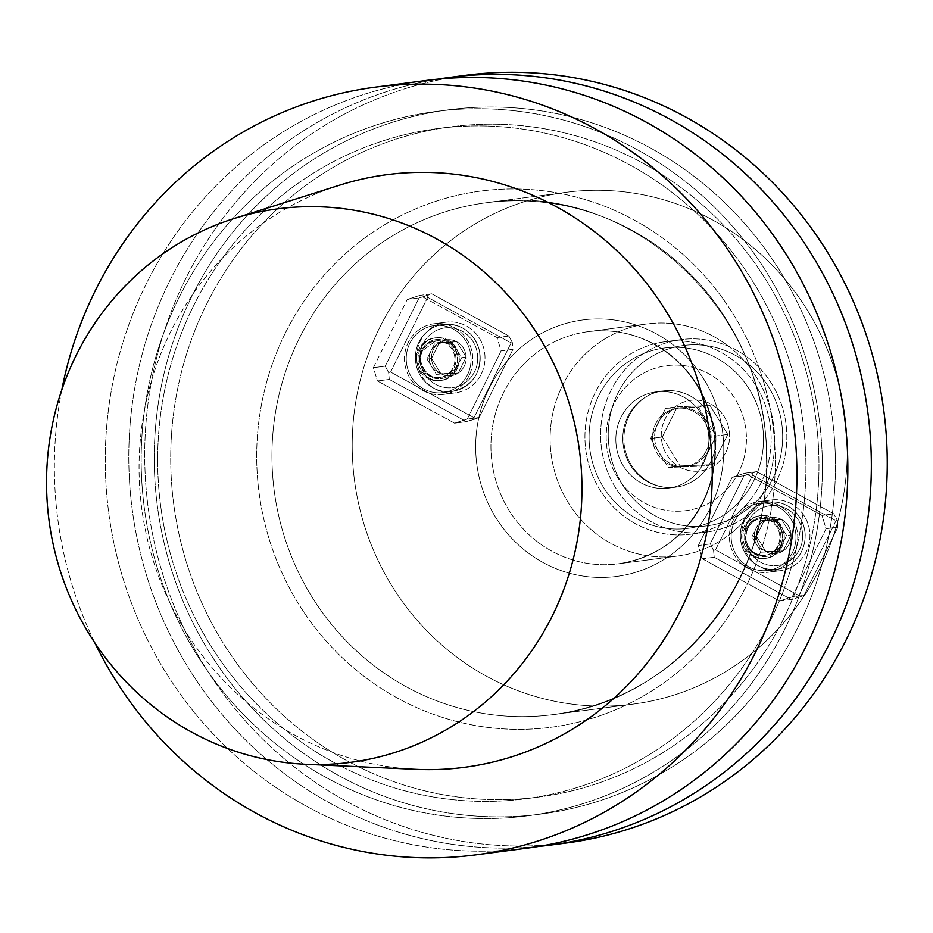 <?xml version="1.0" encoding="UTF-8"?>
<svg xmlns="http://www.w3.org/2000/svg" width="933" height="933" viewBox="0 0 933 933"><rect width="100%" height="100%" fill="white"/><g stroke="black" fill="none" stroke-linecap="round" stroke-linejoin="round"><path stroke-width="0.7" stroke-dasharray="4.67 3.5" d="M61.776 389.947A387.137 370.996 -97.5 0 0 94.933 643.024A387.137 370.996 -97.5 0 1 61.776 389.947M426.276 80.471A387.137 370.996 -97.5 0 0 108.695 512.509A387.137 370.996 -97.5 0 0 526.842 848.179A387.137 370.996 -97.5 0 1 108.695 512.509A387.137 370.996 -97.5 0 1 426.276 80.471M339.67 185.154A298.84 286.384 -97.5 0 0 170.786 331.507A298.84 286.384 -97.5 0 0 416.188 769.34A298.84 286.384 -97.5 0 1 170.786 331.507A298.84 286.384 -97.5 0 1 339.67 185.154M784.676 629.413A355.146 340.347 82.5 0 1 195.429 652.529A355.146 340.347 82.5 0 1 465.252 108.986A355.146 340.347 82.5 0 1 784.676 629.413A355.146 340.347 82.5 0 1 195.429 652.529A355.146 340.347 82.5 0 1 465.252 108.986A355.146 340.347 82.5 0 1 784.676 629.413M770.028 621.39A337.979 323.891 82.5 0 1 525.687 798.753A337.979 323.891 82.5 0 1 160.639 505.709A337.979 323.891 82.5 0 1 437.892 128.532A337.979 323.891 82.5 0 1 746.377 271.596A337.979 323.891 82.5 0 1 770.028 621.39A337.979 323.891 82.5 0 1 525.687 798.753A337.979 323.891 82.5 0 1 160.639 505.709A337.979 323.891 82.5 0 1 437.892 128.532A337.979 323.891 82.5 0 1 746.377 271.596A337.979 323.891 82.5 0 1 770.028 621.39M783.09 619.687A337.979 323.891 82.5 0 1 538.738 797.039A337.979 323.891 82.5 0 1 173.701 503.995A337.979 323.891 82.5 0 1 450.942 126.818A337.979 323.891 82.5 0 1 759.439 269.882A337.979 323.891 82.5 0 1 783.09 619.687A337.979 323.891 82.5 0 1 538.738 797.039A337.979 323.891 82.5 0 1 173.701 503.995A337.979 323.891 82.5 0 1 450.942 126.818A337.979 323.891 82.5 0 1 759.439 269.882A337.979 323.891 82.5 0 1 783.09 619.687M797.738 627.699A355.146 340.347 82.5 0 1 339.064 775.743A355.146 340.347 82.5 0 1 191.953 296.158A355.146 340.347 82.5 0 1 650.616 148.114A355.146 340.347 82.5 0 1 797.738 627.699A355.146 340.347 82.5 0 1 339.064 775.743A355.146 340.347 82.5 0 1 191.953 296.158A355.146 340.347 82.5 0 1 650.616 148.114A355.146 340.347 82.5 0 1 797.738 627.699M169.899 280.541A387.137 370.996 82.5 0 1 438.055 79.13A387.137 370.996 82.5 0 0 169.899 280.541A387.137 370.996 82.5 0 0 193.609 676.122A387.137 370.996 82.5 0 0 538.574 846.441A387.137 370.996 82.5 0 1 193.609 676.122A387.137 370.996 82.5 0 1 169.899 280.541M465.707 75.305A387.137 370.996 -97.5 0 0 148.137 507.342A387.137 370.996 -97.5 0 0 566.273 843.012A387.137 370.996 -97.5 0 1 148.137 507.342A387.137 370.996 -97.5 0 1 465.707 75.305M819.827 568.663A258.091 247.338 82.5 0 1 633.239 704.1A258.091 247.338 82.5 0 1 397.668 594.846A258.091 247.338 82.5 0 1 379.603 327.728A258.091 247.338 82.5 0 1 566.203 192.291A258.091 247.338 82.5 0 1 801.774 301.534A258.091 247.338 82.5 0 1 819.827 568.663A258.091 247.338 82.5 0 1 633.239 704.1A258.091 247.338 82.5 0 1 397.668 594.846A258.091 247.338 82.5 0 1 379.603 327.728A258.091 247.338 82.5 0 1 566.203 192.291A258.091 247.338 82.5 0 1 801.774 301.534A258.091 247.338 82.5 0 1 819.827 568.663M826.067 528.696L792.199 596.91L804.036 595.359L837.904 527.145L826.067 528.696L821.985 515.413L833.822 513.861L756.698 471.655L744.872 473.206L821.985 515.413L833.822 513.861L756.698 471.655L744.009 475.76L710.141 543.974L698.304 545.525L732.172 477.311L744.009 475.76L710.141 543.974L713.57 550.435L714.212 557.246L791.336 599.464L779.498 601.015L702.374 558.797L714.212 557.246L791.336 599.464L799.08 597.225L804.036 595.359L837.904 527.145L837.251 520.322L833.822 513.861L837.251 520.322L836.015 520.789L798.916 595.522L715.506 549.875L752.604 475.142L836.015 520.789L798.916 595.522L715.506 549.875L713.57 550.435L714.212 557.246L702.374 558.797L698.304 545.525L732.172 477.311L744.009 475.76L751.741 473.521L752.604 475.142L836.015 520.789L837.251 520.322L837.904 527.145L826.067 528.696L792.199 596.91L804.036 595.359L799.08 597.225L798.916 595.522L799.08 597.225L791.336 599.464L779.498 601.015L792.199 596.91L779.498 601.015L702.374 558.797L698.304 545.525L710.141 543.974L713.57 550.435L715.506 549.875L752.604 475.142L751.741 473.521L756.698 471.655L744.872 473.206L732.172 477.311L744.872 473.206L821.985 515.413L826.067 528.696M373.375 367.695L407.243 299.47L419.08 297.919L385.212 366.144L373.375 367.695L377.445 380.967L389.283 379.416L466.407 421.634L454.569 423.185L377.445 380.967L389.283 379.416L466.407 421.634L479.107 417.529L512.975 349.315L501.138 350.866L467.27 419.08L479.107 417.529L512.975 349.315L512.322 342.493L508.893 336.032L431.769 293.825L419.932 295.376L497.056 337.583L508.893 336.032L431.769 293.825L419.08 297.919L385.212 366.144L388.641 372.594L389.283 379.416L388.641 372.594L390.577 372.045L427.676 297.312L511.086 342.959L473.987 417.692L390.577 372.045L427.676 297.312L511.086 342.959L512.322 342.493L508.893 336.032L497.056 337.583L501.138 350.866L467.27 419.08L479.107 417.529L474.151 419.395L473.987 417.692L390.577 372.045L388.641 372.594L385.212 366.144L373.375 367.695L407.243 299.47L419.08 297.919L426.813 295.691L427.676 297.312L426.813 295.691L431.769 293.825L419.932 295.376L407.243 299.47L419.932 295.376L497.056 337.583L501.138 350.866L512.975 349.315L512.322 342.493L511.086 342.959L473.987 417.692L474.151 419.395L466.407 421.634L454.569 423.185L467.27 419.08L454.569 423.185L377.445 380.967L373.375 367.695M703.785 462.64A48.551 46.522 82.5 0 1 668.693 488.122A48.551 46.522 82.5 0 1 616.258 446.032A48.551 46.522 82.5 0 1 656.074 391.848A48.551 46.522 82.5 0 1 700.391 412.398A48.551 46.522 82.5 0 1 703.785 462.64A48.551 46.522 82.5 0 1 668.693 488.122A48.551 46.522 82.5 0 1 616.258 446.032A48.551 46.522 82.5 0 1 656.074 391.848A48.551 46.522 82.5 0 1 700.391 412.398A48.551 46.522 82.5 0 1 703.785 462.64M762.226 494.63A117.057 112.182 82.5 0 1 677.591 556.056A117.057 112.182 82.5 0 1 551.146 454.558A117.057 112.182 82.5 0 1 647.175 323.914A117.057 112.182 82.5 0 1 754.027 373.468A117.057 112.182 82.5 0 1 762.226 494.63A117.057 112.182 82.5 0 1 677.591 556.056A117.057 112.182 82.5 0 1 551.146 454.558A117.057 112.182 82.5 0 1 647.175 323.914A117.057 112.182 82.5 0 1 754.027 373.468A117.057 112.182 82.5 0 1 762.226 494.63M481.23 374.133A35.641 34.159 -97.5 0 0 478.734 337.245A35.641 34.159 -97.5 0 0 446.207 322.165A35.641 34.159 -97.5 0 0 416.969 361.934A35.641 34.159 -97.5 0 0 455.456 392.84A35.641 34.159 -97.5 0 0 481.23 374.133A35.641 34.159 -97.5 0 0 478.734 337.245A35.641 34.159 -97.5 0 0 446.207 322.165A35.641 34.159 -97.5 0 0 416.969 361.934A35.641 34.159 -97.5 0 0 455.456 392.84A35.641 34.159 -97.5 0 0 481.23 374.133M467.468 374.868A33.798 32.387 82.5 0 1 443.035 392.606A33.798 32.387 82.5 0 1 412.188 378.297A33.798 32.387 82.5 0 1 409.82 343.321A33.798 32.387 82.5 0 1 434.253 325.582A33.798 32.387 82.5 0 1 465.101 339.892A33.798 32.387 82.5 0 1 467.468 374.868A33.798 32.387 82.5 0 1 443.035 392.606A33.798 32.387 82.5 0 1 412.188 378.297A33.798 32.387 82.5 0 1 409.82 343.321A33.798 32.387 82.5 0 1 434.253 325.582A33.798 32.387 82.5 0 1 465.101 339.892A33.798 32.387 82.5 0 1 467.468 374.868M469.042 375.731A35.641 34.159 82.5 0 1 443.28 394.437A35.641 34.159 82.5 0 1 404.782 363.532A35.641 34.159 82.5 0 1 434.02 323.751A35.641 34.159 82.5 0 1 466.547 338.842A35.641 34.159 82.5 0 1 469.042 375.731A35.641 34.159 82.5 0 1 443.28 394.437A35.641 34.159 82.5 0 1 404.782 363.532A35.641 34.159 82.5 0 1 434.02 323.751A35.641 34.159 82.5 0 1 466.547 338.842A35.641 34.159 82.5 0 1 469.042 375.731M745.362 518.69A35.641 34.159 -97.5 0 0 747.858 555.578A35.641 34.159 -97.5 0 0 780.385 570.669A35.641 34.159 -97.5 0 0 809.622 530.9A35.641 34.159 -97.5 0 0 771.136 499.995A35.641 34.159 -97.5 0 0 745.362 518.69A35.641 34.159 -97.5 0 0 747.858 555.578A35.641 34.159 -97.5 0 0 780.385 570.669A35.641 34.159 -97.5 0 0 809.622 530.9A35.641 34.159 -97.5 0 0 771.136 499.995A35.641 34.159 -97.5 0 0 745.362 518.69M792.397 552.698A33.798 32.387 82.5 0 1 767.964 570.436A33.798 32.387 82.5 0 1 731.46 541.128A33.798 32.387 82.5 0 1 759.182 503.412A33.798 32.387 82.5 0 1 790.029 517.722A33.798 32.387 82.5 0 1 792.397 552.698A33.798 32.387 82.5 0 1 767.964 570.436A33.798 32.387 82.5 0 1 731.46 541.128A33.798 32.387 82.5 0 1 759.182 503.412A33.798 32.387 82.5 0 1 790.029 517.722A33.798 32.387 82.5 0 1 792.397 552.698M733.175 520.287A35.641 34.159 82.5 0 1 758.949 501.592A35.641 34.159 82.5 0 1 797.447 532.486A35.641 34.159 82.5 0 1 768.209 572.267A35.641 34.159 82.5 0 1 735.67 557.176A35.641 34.159 82.5 0 1 733.175 520.287A35.641 34.159 82.5 0 1 758.949 501.592A35.641 34.159 82.5 0 1 797.447 532.486A35.641 34.159 82.5 0 1 768.209 572.267A35.641 34.159 82.5 0 1 735.67 557.176A35.641 34.159 82.5 0 1 733.175 520.287M439.455 342.446A18.089 17.342 82.5 0 1 456.785 341.77A18.089 17.342 82.5 0 1 466.173 357.082A18.089 17.342 82.5 0 1 458.243 373.072A18.089 17.342 82.5 0 1 440.912 373.748A18.089 17.342 82.5 0 1 431.512 358.435A18.089 17.342 82.5 0 1 439.455 342.446L456.785 341.77L466.173 357.082L458.243 373.072L440.912 373.748L431.512 358.435L439.455 342.446A18.089 17.342 82.5 0 1 456.785 341.77A18.089 17.342 82.5 0 1 466.173 357.082A18.089 17.342 82.5 0 1 458.243 373.072A18.089 17.342 82.5 0 1 440.912 373.748A18.089 17.342 82.5 0 1 431.512 358.435A18.089 17.342 82.5 0 1 439.455 342.446L456.785 341.77L466.173 357.082L458.243 373.072L440.912 373.748L431.512 358.435L439.455 342.446L434.93 343.041L426.987 359.03L436.387 374.343L453.718 373.655L461.648 357.677L456.96 350.015A15.674 15.021 82.5 0 1 457.683 365.666A15.674 15.021 82.5 0 1 445.053 374.005A15.674 15.021 82.5 0 1 431.687 366.681A15.674 15.021 82.5 0 1 430.953 351.041A15.674 15.021 82.5 0 1 443.595 342.703L434.93 343.041L426.987 359.03L431.512 358.435L426.987 359.03L436.387 374.343L458.243 373.072L453.718 373.655L461.648 357.677L466.173 357.082L461.648 357.677L452.26 342.364L443.595 342.703A15.674 15.021 82.5 0 1 456.96 350.015A15.674 15.021 82.5 0 1 457.683 365.666A15.674 15.021 82.5 0 1 445.053 374.005A15.674 15.021 82.5 0 1 431.687 366.681A15.674 15.021 82.5 0 1 430.953 351.041A15.674 15.021 82.5 0 1 443.595 342.703L434.93 343.041L439.455 342.446M452.26 342.364L443.595 342.703A15.674 15.021 82.5 0 1 456.96 350.015L452.26 342.364M783.172 550.902A18.089 17.342 82.5 0 1 765.841 551.578A18.089 17.342 82.5 0 1 756.441 536.265A18.089 17.342 82.5 0 1 764.384 520.287A18.089 17.342 82.5 0 1 781.714 519.599A18.089 17.342 82.5 0 1 791.114 534.912A18.089 17.342 82.5 0 1 783.172 550.902L765.841 551.578L756.441 536.265L764.384 520.287L781.714 519.599L791.114 534.912L783.172 550.902A18.089 17.342 82.5 0 1 765.841 551.578A18.089 17.342 82.5 0 1 756.441 536.265A18.089 17.342 82.5 0 1 764.384 520.287A18.089 17.342 82.5 0 1 781.714 519.599A18.089 17.342 82.5 0 1 791.114 534.912A18.089 17.342 82.5 0 1 783.172 550.902L765.841 551.578L756.441 536.265L764.384 520.287L781.714 519.599L791.114 534.912L783.172 550.902L778.647 551.496L786.577 535.507L777.189 520.194L759.859 520.871L751.916 536.86L756.616 544.522A15.674 15.021 82.5 0 1 755.882 528.871A15.674 15.021 82.5 0 1 768.524 520.532A15.674 15.021 82.5 0 1 781.889 527.845A15.674 15.021 82.5 0 1 782.612 543.496A15.674 15.021 82.5 0 1 769.982 551.835L778.647 551.496L786.577 535.507L791.114 534.912L786.577 535.507L777.189 520.194L781.714 519.599L759.859 520.871L764.384 520.287L759.859 520.871L751.916 536.86L756.441 536.265L751.916 536.86L761.316 552.173L769.982 551.835A15.674 15.021 82.5 0 1 756.616 544.522A15.674 15.021 82.5 0 1 755.882 528.871A15.674 15.021 82.5 0 1 768.524 520.532A15.674 15.021 82.5 0 1 781.889 527.845A15.674 15.021 82.5 0 1 782.612 543.496A15.674 15.021 82.5 0 1 769.982 551.835L783.172 550.902M761.316 552.173L769.982 551.835A15.674 15.021 82.5 0 1 756.616 544.522L761.316 552.173M753.876 480.612A90.944 87.154 -97.5 0 0 672.075 347.344A90.944 87.154 -97.5 0 0 602.975 486.525A90.944 87.154 -97.5 0 0 753.876 480.612A90.944 87.154 -97.5 0 0 672.075 347.344A90.944 87.154 -97.5 0 0 602.975 486.525A90.944 87.154 -97.5 0 0 753.876 480.612M617.891 393.201A90.944 87.154 82.5 0 1 768.78 387.288A90.944 87.154 82.5 0 1 699.692 526.469A90.944 87.154 82.5 0 1 617.891 393.201A90.944 87.154 82.5 0 1 768.78 387.288A90.944 87.154 82.5 0 1 699.692 526.469A90.944 87.154 82.5 0 1 617.891 393.201M725.851 452.283A35.641 34.159 -97.5 0 0 702.689 400.933A35.641 34.159 -97.5 0 0 661.31 436.994A35.641 34.159 -97.5 0 0 688.227 470.384A35.641 34.159 -97.5 0 0 725.851 452.283A35.641 34.159 -97.5 0 0 702.689 400.933A35.641 34.159 -97.5 0 0 661.31 436.994A35.641 34.159 -97.5 0 0 688.227 470.384A35.641 34.159 -97.5 0 0 725.851 452.283M760.85 483.247A97.09 93.043 82.5 0 1 690.665 534.201A97.09 93.043 82.5 0 1 602.042 493.102A97.09 93.043 82.5 0 1 595.242 392.618A97.09 93.043 82.5 0 1 665.439 341.665A97.09 93.043 82.5 0 1 754.062 382.763A97.09 93.043 82.5 0 1 760.85 483.247A97.09 93.043 82.5 0 1 690.665 534.201A97.09 93.043 82.5 0 1 602.042 493.102A97.09 93.043 82.5 0 1 595.242 392.618A97.09 93.043 82.5 0 1 665.439 341.665A97.09 93.043 82.5 0 1 754.062 382.763A97.09 93.043 82.5 0 1 760.85 483.247M610.905 390.565A97.09 93.043 -97.5 0 0 617.704 491.05A97.09 93.043 -97.5 0 0 706.328 532.148A97.09 93.043 -97.5 0 0 785.971 423.792A97.09 93.043 -97.5 0 0 681.102 339.612A97.09 93.043 -97.5 0 0 610.905 390.565A97.09 93.043 -97.5 0 0 617.704 491.05A97.09 93.043 -97.5 0 0 706.328 532.148A97.09 93.043 -97.5 0 0 785.971 423.792A97.09 93.043 -97.5 0 0 681.102 339.612A97.09 93.043 -97.5 0 0 610.905 390.565M662.302 436.994L677.288 406.788L710.036 405.505L727.787 434.428L712.8 464.634L680.052 465.917L662.302 436.994L677.288 406.788L665.626 408.316L698.374 407.021L716.136 435.944L701.138 466.162L668.39 467.445L650.639 438.522L662.302 436.994L680.052 465.917L668.39 467.445L650.639 438.522L665.626 408.316L698.374 407.021L716.136 435.944L701.138 466.162L668.39 467.445L680.052 465.917L712.8 464.634L701.138 466.162L712.8 464.634L727.787 434.428L716.136 435.944L727.787 434.428L710.036 405.505L698.374 407.021L710.036 405.505L677.288 406.788L665.626 408.316L650.639 438.522L662.302 436.994M657.753 423.535A29.483 28.258 -97.5 0 0 659.818 454.056A29.483 28.258 -97.5 0 0 686.723 466.535A29.483 28.258 -97.5 0 0 708.042 451.059A29.483 28.258 -97.5 0 0 705.978 420.55A29.483 28.258 -97.5 0 0 679.072 408.059A29.483 28.258 -97.5 0 0 657.753 423.535A29.483 28.258 -97.5 0 0 659.818 454.056A29.483 28.258 -97.5 0 0 686.723 466.535A29.483 28.258 -97.5 0 0 708.042 451.059A29.483 28.258 -97.5 0 0 705.978 420.55A29.483 28.258 -97.5 0 0 679.072 408.059A29.483 28.258 -97.5 0 0 657.753 423.535M705.978 451.327A29.483 28.258 82.5 0 1 684.659 466.803A29.483 28.258 82.5 0 1 657.753 454.324A29.483 28.258 82.5 0 1 655.689 423.804A29.483 28.258 82.5 0 1 677.008 408.339A29.483 28.258 82.5 0 1 703.914 420.818A29.483 28.258 82.5 0 1 705.978 451.327A29.483 28.258 82.5 0 1 684.659 466.803A29.483 28.258 82.5 0 1 657.753 454.324A29.483 28.258 82.5 0 1 655.689 423.804A29.483 28.258 82.5 0 1 677.008 408.339A29.483 28.258 82.5 0 1 703.914 420.818A29.483 28.258 82.5 0 1 705.978 451.327M745.234 526.888A21.506 20.608 -97.5 0 0 746.738 549.152A21.506 20.608 -97.5 0 0 766.366 558.249A21.506 20.608 -97.5 0 0 784.012 534.247A21.506 20.608 -97.5 0 0 760.78 515.599A21.506 20.608 -97.5 0 0 745.234 526.888A21.506 20.608 -97.5 0 0 746.738 549.152A21.506 20.608 -97.5 0 0 766.366 558.249A21.506 20.608 -97.5 0 0 784.012 534.247A21.506 20.608 -97.5 0 0 760.78 515.599A21.506 20.608 -97.5 0 0 745.234 526.888M777.9 545.712A18.438 17.669 82.5 0 1 764.582 555.392A18.438 17.669 82.5 0 1 744.662 539.402A18.438 17.669 82.5 0 1 759.789 518.83A18.438 17.669 82.5 0 1 776.618 526.632A18.438 17.669 82.5 0 1 777.9 545.712A18.438 17.669 82.5 0 1 764.582 555.392A18.438 17.669 82.5 0 1 744.662 539.402A18.438 17.669 82.5 0 1 759.789 518.83A18.438 17.669 82.5 0 1 776.618 526.632A18.438 17.669 82.5 0 1 777.9 545.712M780.524 547.146A21.506 20.608 -97.5 0 0 779.02 524.882A21.506 20.608 -97.5 0 0 759.392 515.786A21.506 20.608 -97.5 0 0 743.846 527.075A21.506 20.608 -97.5 0 0 745.35 549.327A21.506 20.608 -97.5 0 0 764.978 558.435A21.506 20.608 -97.5 0 0 780.524 547.146A21.506 20.608 -97.5 0 0 779.02 524.882A21.506 20.608 -97.5 0 0 759.392 515.786A21.506 20.608 -97.5 0 0 743.846 527.075A21.506 20.608 -97.5 0 0 745.35 549.327A21.506 20.608 -97.5 0 0 764.978 558.435A21.506 20.608 -97.5 0 0 780.524 547.146M420.305 349.059A21.506 20.608 -97.5 0 0 421.809 371.322A21.506 20.608 -97.5 0 0 441.437 380.419A21.506 20.608 -97.5 0 0 456.983 369.13A21.506 20.608 -97.5 0 0 455.479 346.878A21.506 20.608 -97.5 0 0 435.851 337.769A21.506 20.608 -97.5 0 0 420.305 349.059A21.506 20.608 -97.5 0 0 421.809 371.322A21.506 20.608 -97.5 0 0 441.437 380.419A21.506 20.608 -97.5 0 0 456.983 369.13A21.506 20.608 -97.5 0 0 455.479 346.878A21.506 20.608 -97.5 0 0 435.851 337.769A21.506 20.608 -97.5 0 0 420.305 349.059M421.529 350.668A18.438 17.669 82.5 0 1 434.86 341A18.438 17.669 82.5 0 1 451.689 348.802A18.438 17.669 82.5 0 1 452.971 367.882A18.438 17.669 82.5 0 1 439.653 377.562A18.438 17.669 82.5 0 1 422.824 369.748A18.438 17.669 82.5 0 1 421.529 350.668A18.438 17.669 82.5 0 1 434.86 341A18.438 17.669 82.5 0 1 451.689 348.802A18.438 17.669 82.5 0 1 452.971 367.882A18.438 17.669 82.5 0 1 439.653 377.562A18.438 17.669 82.5 0 1 422.824 369.748A18.438 17.669 82.5 0 1 421.529 350.668M455.596 369.316A21.506 20.608 -97.5 0 0 454.091 347.053A21.506 20.608 -97.5 0 0 434.463 337.956A21.506 20.608 -97.5 0 0 416.818 361.957A21.506 20.608 -97.5 0 0 440.049 380.606A21.506 20.608 -97.5 0 0 455.596 369.316A21.506 20.608 -97.5 0 0 454.091 347.053A21.506 20.608 -97.5 0 0 434.463 337.956A21.506 20.608 -97.5 0 0 416.818 361.957A21.506 20.608 -97.5 0 0 440.049 380.606A21.506 20.608 -97.5 0 0 455.596 369.316M285.393 332.953A270.383 259.106 82.5 0 1 733.991 315.366A270.383 259.106 82.5 0 1 528.579 729.163A270.383 259.106 82.5 0 1 285.393 332.953A270.383 259.106 82.5 0 1 733.991 315.366A270.383 259.106 82.5 0 1 528.579 729.163A270.383 259.106 82.5 0 1 285.393 332.953M299.353 338.236A258.091 247.338 82.5 0 1 485.953 202.799A258.091 247.338 82.5 0 1 764.71 426.579A258.091 247.338 82.5 0 1 552.989 714.608A258.091 247.338 82.5 0 1 317.418 605.365A258.091 247.338 82.5 0 1 299.353 338.236A258.091 247.338 82.5 0 1 485.953 202.799A258.091 247.338 82.5 0 1 764.71 426.579A258.091 247.338 82.5 0 1 552.989 714.608A258.091 247.338 82.5 0 1 317.418 605.365A258.091 247.338 82.5 0 1 299.353 338.236M710.036 508.567A129.349 123.961 -97.5 0 0 593.691 319.028A129.349 123.961 -97.5 0 0 495.423 516.987A129.349 123.961 -97.5 0 0 710.036 508.567A129.349 123.961 -97.5 0 0 593.691 319.028A129.349 123.961 -97.5 0 0 495.423 516.987A129.349 123.961 -97.5 0 0 710.036 508.567M703.039 502.374A117.057 112.182 82.5 0 1 618.404 563.812A117.057 112.182 82.5 0 1 491.971 462.313A117.057 112.182 82.5 0 1 588 331.67A117.057 112.182 82.5 0 1 694.84 381.224A117.057 112.182 82.5 0 1 703.039 502.374A117.057 112.182 82.5 0 1 618.404 563.812A117.057 112.182 82.5 0 1 491.971 462.313A117.057 112.182 82.5 0 1 588 331.67A117.057 112.182 82.5 0 1 694.84 381.224A117.057 112.182 82.5 0 1 703.039 502.374M423.162 343.706A30.113 28.853 82.5 0 1 473.124 341.746A30.113 28.853 82.5 0 1 450.254 387.825A30.113 28.853 82.5 0 1 423.162 343.706A30.113 28.853 82.5 0 1 473.124 341.746A30.113 28.853 82.5 0 1 450.254 387.825A30.113 28.853 82.5 0 1 423.162 343.706M418.975 342.119A33.798 32.387 -97.5 0 0 421.343 377.107A33.798 32.387 -97.5 0 0 452.19 391.405A33.798 32.387 -97.5 0 0 479.912 353.689A33.798 32.387 -97.5 0 0 443.408 324.381A33.798 32.387 -97.5 0 0 418.975 342.119A33.798 32.387 -97.5 0 0 421.343 377.107A33.798 32.387 -97.5 0 0 452.19 391.405A33.798 32.387 -97.5 0 0 479.912 353.689A33.798 32.387 -97.5 0 0 443.408 324.381A33.798 32.387 -97.5 0 0 418.975 342.119M799.453 549.642A30.113 28.853 82.5 0 1 749.502 551.601A30.113 28.853 82.5 0 1 772.372 505.523A30.113 28.853 82.5 0 1 799.453 549.642A30.113 28.853 82.5 0 1 749.502 551.601A30.113 28.853 82.5 0 1 772.372 505.523A30.113 28.853 82.5 0 1 799.453 549.642M801.552 551.508A33.798 32.387 -97.5 0 0 799.196 516.52A33.798 32.387 -97.5 0 0 768.337 502.222A33.798 32.387 -97.5 0 0 740.615 539.939A33.798 32.387 -97.5 0 0 777.119 569.235A33.798 32.387 -97.5 0 0 801.552 551.508A33.798 32.387 -97.5 0 0 799.196 516.52A33.798 32.387 -97.5 0 0 768.337 502.222A33.798 32.387 -97.5 0 0 740.615 539.939A33.798 32.387 -97.5 0 0 777.119 569.235A33.798 32.387 -97.5 0 0 801.552 551.508M738.679 472.296A73.124 70.08 82.5 0 1 617.343 477.055A73.124 70.08 82.5 0 1 672.903 365.141A73.124 70.08 82.5 0 1 738.679 472.296A73.124 70.08 82.5 0 1 617.343 477.055A73.124 70.08 82.5 0 1 672.903 365.141A73.124 70.08 82.5 0 1 738.679 472.296M710.748 461.73A48.551 46.522 -97.5 0 0 707.354 411.488A48.551 46.522 -97.5 0 0 663.036 390.939A48.551 46.522 -97.5 0 0 623.221 445.111A48.551 46.522 -97.5 0 0 675.655 487.213A48.551 46.522 -97.5 0 0 710.748 461.73A48.551 46.522 -97.5 0 0 707.354 411.488A48.551 46.522 -97.5 0 0 663.036 390.939A48.551 46.522 -97.5 0 0 623.221 445.111A48.551 46.522 -97.5 0 0 675.655 487.213A48.551 46.522 -97.5 0 0 710.748 461.73M780.35 546.108A19.663 18.847 82.5 0 1 747.718 547.379A19.663 18.847 82.5 0 1 762.658 517.29A19.663 18.847 82.5 0 1 780.35 546.108A19.663 18.847 82.5 0 1 747.718 547.379A19.663 18.847 82.5 0 1 762.658 517.29A19.663 18.847 82.5 0 1 780.35 546.108M778.95 545.572A18.438 17.669 -97.5 0 0 777.655 526.492A18.438 17.669 -97.5 0 0 760.838 518.69A18.438 17.669 -97.5 0 0 745.712 539.262A18.438 17.669 -97.5 0 0 765.62 555.252A18.438 17.669 -97.5 0 0 778.95 545.572A18.438 17.669 -97.5 0 0 777.655 526.492A18.438 17.669 -97.5 0 0 760.838 518.69A18.438 17.669 -97.5 0 0 745.712 539.262A18.438 17.669 -97.5 0 0 765.62 555.252A18.438 17.669 -97.5 0 0 778.95 545.572M421.879 349.922A19.663 18.847 82.5 0 1 454.499 348.639A19.663 18.847 82.5 0 1 439.56 378.728A19.663 18.847 82.5 0 1 421.879 349.922A19.663 18.847 82.5 0 1 454.499 348.639A19.663 18.847 82.5 0 1 439.56 378.728A19.663 18.847 82.5 0 1 421.879 349.922M422.579 350.54A18.438 17.669 -97.5 0 0 423.862 369.62A18.438 17.669 -97.5 0 0 440.691 377.422A18.438 17.669 -97.5 0 0 455.817 356.849A18.438 17.669 -97.5 0 0 435.898 340.86A18.438 17.669 -97.5 0 0 422.579 350.54A18.438 17.669 -97.5 0 0 423.862 369.62A18.438 17.669 -97.5 0 0 440.691 377.422A18.438 17.669 -97.5 0 0 455.817 356.849A18.438 17.669 -97.5 0 0 435.898 340.86A18.438 17.669 -97.5 0 0 422.579 350.54M450.942 126.818L437.892 128.532L450.942 126.818M538.738 797.039L525.687 798.753L538.738 797.039M485.953 202.799C626.206 179.836 767.544 306.98 766.425 455.969C771.719 583.312 673.813 701.581 552.989 714.608L633.239 704.1L552.989 714.608C673.813 701.581 771.719 583.312 766.425 455.969C767.544 306.98 626.206 179.836 485.953 202.799L566.203 192.291L485.953 202.799M647.175 323.914L588 331.67C614.054 328.509 638.417 334.096 661.077 348.417C690.49 368.267 708.065 396.245 713.803 432.341C717.045 457.112 713.29 480.553 702.514 502.654C684.064 537.49 656.027 557.876 618.404 563.812L677.591 556.056L618.404 563.812C656.027 557.876 684.064 537.49 702.514 502.654C713.29 480.553 717.045 457.112 713.803 432.341C708.065 396.245 690.49 368.267 661.077 348.417C638.417 334.096 614.054 328.509 588 331.67L647.175 323.914M446.207 322.165L434.02 323.751L446.207 322.165M455.456 392.84L443.28 394.437L455.456 392.84M771.136 499.995L758.949 501.592L771.136 499.995M780.385 570.669L768.209 572.267L780.385 570.669M443.035 392.606L452.19 391.405C473.183 386.017 482.233 372.185 479.364 349.91C473.509 332.043 461.52 323.529 443.408 324.381L434.253 325.582L443.408 324.381C461.52 323.529 473.509 332.043 479.364 349.91C482.233 372.185 473.183 386.017 452.19 391.405L443.035 392.606M767.964 570.436L777.119 569.235C788.163 567.486 796.362 561.549 801.715 551.426C808.223 535.927 805.622 522.212 793.901 510.269C786.449 503.832 777.924 501.138 768.337 502.222C777.924 501.138 786.449 503.832 793.901 510.269C805.622 522.212 808.223 535.927 801.715 551.426C796.362 561.549 788.163 567.486 777.119 569.235L767.964 570.436M759.182 503.412L768.337 502.222L759.182 503.412M690.665 534.201L706.328 532.148L690.665 534.201M665.439 341.665L681.102 339.612L665.439 341.665M679.072 408.059L677.008 408.339L679.072 408.059M686.723 466.535L684.659 466.803L686.723 466.535M668.693 488.122L675.655 487.213C660.634 488.869 647.595 483.83 636.504 472.075C629.693 464.319 625.588 455.164 624.189 444.609C621.04 412.584 644.855 391.673 663.036 390.939C644.855 391.673 621.04 412.584 624.189 444.609C625.588 455.164 629.693 464.319 636.504 472.075C647.595 483.83 660.634 488.869 675.655 487.213L668.693 488.122M656.074 391.848L663.036 390.939L656.074 391.848M760.838 518.69C751.193 520.148 746.167 526.958 745.747 539.122C748.254 550.225 754.879 555.601 765.62 555.252L764.582 555.392L765.62 555.252C754.879 555.601 748.254 550.225 745.747 539.122C746.167 526.958 751.193 520.148 760.838 518.69L759.789 518.83L760.838 518.69M760.78 515.599L759.392 515.786L760.78 515.599M766.366 558.249L764.978 558.435L766.366 558.249M440.691 377.422C427.407 381.48 415.127 358.983 422.626 350.505L435.898 340.86L422.626 350.505C415.127 358.983 427.407 381.48 440.691 377.422L439.653 377.562L440.691 377.422M434.86 341L435.898 340.86L434.86 341M435.851 337.769L434.463 337.956L435.851 337.769M441.437 380.419L440.049 380.606L441.437 380.419"/><path stroke-width="1.4" d="M755.823 651.689A387.137 370.996 -97.5 0 0 728.731 251.012A387.137 370.996 -97.5 0 0 375.369 87.142A387.137 370.996 -97.5 0 0 61.776 389.947A387.137 370.996 -97.5 0 1 375.369 87.142A387.137 370.996 -97.5 0 1 728.731 251.012A387.137 370.996 -97.5 0 1 755.823 651.689A387.137 370.996 -97.5 0 1 475.935 854.85A387.137 370.996 -97.5 0 0 755.823 651.689M94.933 643.024A387.137 370.996 -97.5 0 0 475.935 854.85A387.137 370.996 -97.5 0 1 94.933 643.024M806.73 645.03A387.137 370.996 -97.5 0 0 779.638 244.341A387.137 370.996 -97.5 0 0 426.276 80.471L375.369 87.142L426.276 80.471A387.137 370.996 -97.5 0 1 779.638 244.341A387.137 370.996 -97.5 0 1 806.73 645.03A387.137 370.996 -97.5 0 1 526.842 848.179A387.137 370.996 -97.5 0 0 806.73 645.03M680.519 610.485A298.84 286.384 -97.5 0 0 644.808 281.066A298.84 286.384 -97.5 0 0 339.67 185.154A298.84 286.384 -97.5 0 1 644.808 281.066A298.84 286.384 -97.5 0 1 680.519 610.485A298.84 286.384 -97.5 0 1 416.188 769.34A298.84 286.384 -97.5 0 0 680.519 610.485M76.179 355.298A279.13 267.503 82.5 0 1 233.938 218.59A279.13 267.503 82.5 0 1 579.486 450.849A279.13 267.503 82.5 0 1 305.406 764.255A279.13 267.503 82.5 0 1 76.179 355.298A279.13 267.503 82.5 0 1 233.938 218.59A279.13 267.503 82.5 0 1 579.486 450.849A279.13 267.503 82.5 0 1 305.406 764.255A279.13 267.503 82.5 0 1 76.179 355.298M438.055 79.13A387.137 370.996 82.5 0 1 449.788 77.392A387.137 370.996 82.5 0 1 803.15 241.262A387.137 370.996 82.5 0 1 830.242 641.951A387.137 370.996 82.5 0 1 550.353 845.1A387.137 370.996 82.5 0 1 538.574 846.441A387.137 370.996 82.5 0 0 550.353 845.1A387.137 370.996 82.5 0 0 830.242 641.951A387.137 370.996 82.5 0 0 803.15 241.262A387.137 370.996 82.5 0 0 449.788 77.392A387.137 370.996 82.5 0 0 438.055 79.13M846.161 639.863A387.137 370.996 -97.5 0 0 819.069 239.175A387.137 370.996 -97.5 0 0 465.707 75.305L449.788 77.392L465.707 75.305A387.137 370.996 -97.5 0 1 819.069 239.175A387.137 370.996 -97.5 0 1 846.161 639.863A387.137 370.996 -97.5 0 1 566.273 843.012A387.137 370.996 -97.5 0 0 846.161 639.863M526.842 848.179L475.935 854.85L526.842 848.179M305.406 764.255L416.188 769.34L305.406 764.255M233.938 218.59L339.67 185.154L233.938 218.59M566.273 843.012L550.353 845.1L566.273 843.012"/></g></svg>
